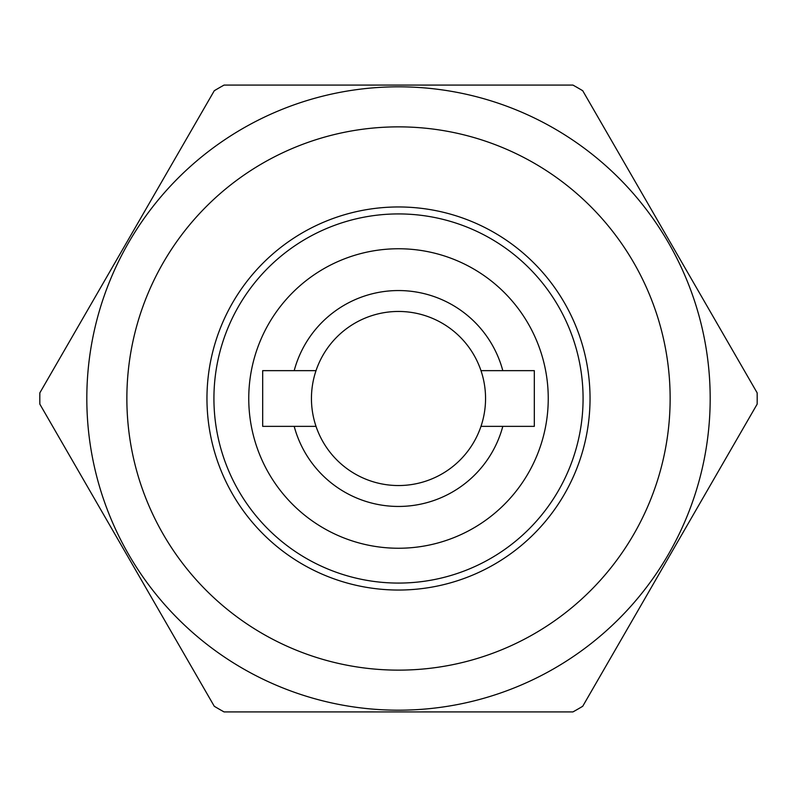 <?xml version="1.0" encoding="UTF-8"?>
<svg xmlns="http://www.w3.org/2000/svg" width="797" height="797" viewBox="0 0 797 797"><rect width="100%" height="100%" fill="white"/><g stroke="black" fill="none" stroke-linecap="round" stroke-linejoin="round"><path stroke-width="1.2" d="M480.98 370.645A87.062 87.062 0 0 1 480.98 426.355L534.319 426.355L534.319 370.645L480.98 370.645A87.062 87.062 0 0 0 316.02 370.645L294.203 370.645A107.954 107.954 0 0 1 502.797 370.645M502.797 426.355A107.954 107.954 0 0 1 294.203 426.355L316.02 426.355A87.062 87.062 0 0 0 480.98 426.355M316.02 426.355A87.062 87.062 0 0 1 316.02 370.645M213.925 398.5A184.575 184.575 0 0 1 398.5 213.925A184.575 184.575 0 0 1 583.075 398.5A184.575 184.575 0 0 1 398.5 583.075A184.575 184.575 0 0 1 213.925 398.5A184.575 184.575 0 0 0 398.5 583.075A184.575 184.575 0 0 0 583.075 398.5M670.138 398.5A271.638 271.638 0 0 0 398.5 126.862A271.638 271.638 0 0 0 126.862 398.5A271.638 271.638 0 0 0 398.5 670.138A271.638 271.638 0 0 0 670.138 398.5M590.039 398.5A191.539 191.539 0 0 0 398.5 206.961A191.539 191.539 0 0 0 206.961 398.5A191.539 191.539 0 0 0 398.5 590.039A191.539 191.539 0 0 0 590.039 398.5M294.203 370.645L262.681 370.645L262.681 426.355L294.203 426.355M668.424 554.343A311.677 311.677 0 0 0 554.343 128.576A311.677 311.677 0 0 0 128.576 242.657A311.677 311.677 0 0 0 242.657 668.424A311.677 311.677 0 0 0 668.424 554.343M757.15 392.851L582.717 90.719A358.69 358.69 0 0 0 572.933 85.08L224.067 85.08A358.69 358.69 0 0 0 214.283 90.719L39.85 392.851A358.69 358.69 0 0 0 39.85 404.149L214.283 706.281A358.69 358.69 0 0 0 224.067 711.92L572.933 711.92A358.69 358.69 0 0 0 582.717 706.281L757.15 404.149A358.69 358.69 0 0 0 757.15 392.851M248.754 398.5A149.746 149.746 0 0 1 398.5 248.754A149.746 149.746 0 0 1 548.246 398.5A149.746 149.746 0 0 1 398.5 548.246A149.746 149.746 0 0 1 248.754 398.5"/></g></svg>
